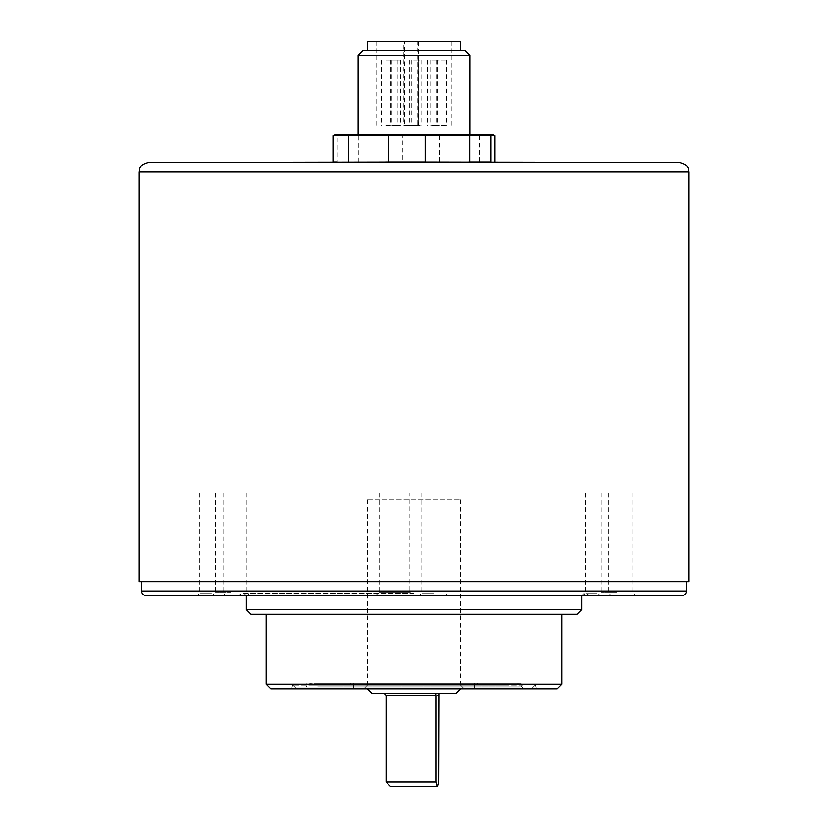 <?xml version="1.0" encoding="UTF-8"?>
<svg xmlns="http://www.w3.org/2000/svg" width="828" height="828" viewBox="0 0 828 828"><rect width="100%" height="100%" fill="white"/><g stroke="black" fill="none" stroke-linecap="round" stroke-linejoin="round"><path stroke-width="0.62" stroke-dasharray="4.14 3.1" d="M616.612 595.642L635.48 595.642L616.612 595.642M616.612 592.144L601.242 592.144L616.612 592.144M616.612 493.177L601.242 493.177L616.612 493.177M230.867 595.642L249.735 595.642L230.867 595.642M230.867 592.144L215.497 592.144L230.867 592.144M230.867 493.177L215.497 493.177L230.867 493.177M211.388 595.642L197.178 595.642L211.388 595.642M211.388 593.076L199.745 593.076L211.388 593.076M211.388 493.177L199.745 493.177L211.388 493.177M597.133 595.642L582.922 595.642L597.133 595.642M597.133 593.076L585.489 593.076L597.133 593.076M597.133 493.177L585.489 493.177L597.133 493.177M394.511 595.642L413.379 595.642L409.881 592.144L379.141 592.144L409.881 592.144L409.881 493.177L379.141 493.177L409.881 493.177M433.489 595.642L419.279 595.642L433.489 595.642M433.489 593.076L421.845 593.076L433.489 593.076M433.489 493.177L421.845 493.177L433.489 493.177M146.194 595.642L681.806 595.642M688.792 581.67L139.207 581.67M581.67 609.615L246.33 609.615M250.987 614.272L577.012 614.272M561.881 684.135L266.119 684.135M270.787 688.792L557.213 688.792M506.198 685.066L311.535 685.066L506.198 685.066M507.874 683.203L309.672 683.203L507.874 683.203M355.326 685.066L479.205 685.066L355.326 685.066M357.003 683.203L477.342 683.203L357.003 683.203M468.482 687.861L353.452 687.861L468.482 687.861M468.482 683.203L353.452 683.203L468.482 683.203M455.907 685.066L367.425 685.066L455.907 685.066M458.422 687.861L364.63 687.861L458.422 687.861M317.61 683.203L521.122 683.203L317.61 683.203M512.066 687.861L305.014 687.861L512.066 687.861M520.439 687.861L295.699 687.861L520.439 687.861M522.954 685.066L292.905 685.066L522.954 685.066M438.55 781.942L386.055 781.942M390.712 786.6L437.287 786.6M372.082 693.45L455.917 693.45M460.399 688.792L367.425 688.792L460.399 688.792M367.601 499.915L460.575 499.915L367.601 499.915M438.819 693.45L384.192 693.45L438.819 693.45M492.246 134.55L335.754 134.55M439.285 135.802L439.285 161.998L402.812 161.998L402.812 135.802L495.02 135.802M409.125 134.55L469.89 134.55L409.125 134.55M358.11 55.372L469.89 55.372M465.232 50.715L362.767 50.715M409.943 50.715L460.575 50.715L409.943 50.715M460.575 41.4L367.425 41.4M382.743 162.495L337.265 161.998L337.265 135.802L334.522 134.881M336.634 162.495L333.622 162.495L336.634 162.495M439.285 161.998L473.564 162.495L431.802 162.495L463.121 162.495M491.366 162.495L494.378 162.495L491.366 162.495M479.547 135.802L479.547 161.998L495.02 161.998M404.602 41.4L418.523 41.4L418.523 125.235L403.847 125.235L403.847 41.4L404.602 41.4L404.602 125.235M418.523 41.4L417.767 41.4L417.767 125.235L418.523 125.235M417.767 41.4L403.847 41.4M417.767 125.235L403.847 125.235M402.812 135.802L337.265 135.802M358.265 161.998L358.265 135.802M413.596 60.03L418.657 60.03L413.596 60.03M413.596 125.235L418.657 125.235L413.596 125.235M416.029 60.03L421.09 60.03L416.029 60.03M416.029 125.235L421.09 125.235L416.029 125.235M441.438 60.03L446.499 60.03L441.438 60.03M441.438 125.235L446.499 125.235L441.438 125.235M385.755 60.03L390.816 60.03L385.755 60.03M385.755 125.235L390.816 125.235L385.755 125.235M395.629 60.03L400.69 60.03L395.629 60.03M395.629 125.235L400.69 125.235L395.629 125.235M435 60.03L440.061 60.03L435 60.03M435 125.235L440.061 125.235L435 125.235M392.182 60.03L397.254 60.03L392.182 60.03M392.182 125.235L397.254 125.235L392.182 125.235M431.554 60.03L436.625 60.03L431.554 60.03M431.554 125.235L436.625 125.235L431.554 125.235M414 162.495L482.931 162.495L414 162.495M396.198 162.495L354.436 162.495M686.464 590.985L141.536 590.985M414 593.221L242.138 593.221L414 593.221M414 595.642L246.33 595.642L414 595.642M317.61 685.998L521.122 685.998L317.61 685.998M386.055 695.313L438.55 695.313M139.207 171.81L688.792 171.81M601.242 493.177L601.242 592.144L597.754 595.642M215.497 493.177L215.497 592.144L212.009 595.642M199.745 493.177L199.745 593.076L197.178 595.642M585.489 493.177L585.489 593.076L582.922 595.642M379.141 493.177L379.141 592.144L375.653 595.642M421.845 493.177L421.845 593.076L419.279 595.642M246.33 595.642L243.535 592.848L414 592.848L243.535 592.848L237.946 595.642M292.905 684.135L291.653 688.792M535.095 684.135L536.347 688.792M590.053 595.642L584.465 592.848L414 592.848L584.465 592.848L581.67 595.642M445.133 493.177L445.133 593.076L447.689 595.642M608.777 493.177L608.777 593.076L611.333 595.642M223.032 493.177L223.032 593.076L225.589 595.642M246.237 493.177L246.237 592.144L249.735 595.642M631.981 493.177L631.981 592.144L635.48 595.642M311.535 685.066L309.672 683.203M477.342 683.203L479.205 685.066M353.452 687.861L353.452 683.203M367.425 685.066L364.63 687.861M522.986 687.861L521.122 685.998L521.122 683.203M306.877 683.203L306.877 685.998L305.014 687.861M292.905 685.066L295.699 687.861M535.095 685.066L532.3 687.861M460.575 685.066L463.369 687.861M474.547 687.861L474.547 683.203M350.658 683.203L348.795 685.066M516.465 685.066L518.328 683.203M460.575 499.915L460.575 688.792M367.425 499.915L367.425 688.792M451.26 125.235L451.26 41.4M376.74 125.235L376.74 41.4M418.657 60.03L418.657 125.235M409.342 60.03L409.342 125.235M421.09 60.03L421.09 125.235M411.775 60.03L411.775 125.235M446.499 60.03L446.499 125.235M437.184 60.03L437.184 125.235M390.816 60.03L390.816 125.235M381.501 60.03L381.501 125.235M400.69 60.03L400.69 125.235M391.375 60.03L391.375 125.235M440.061 60.03L440.061 125.235M430.746 60.03L430.746 125.235M397.254 60.03L397.254 125.235M387.939 60.03L387.939 125.235M436.625 60.03L436.625 125.235M427.31 60.03L427.31 125.235"/><path stroke-width="1.24" d="M681.806 595.642L146.194 595.642C143.368 595.363 141.816 593.811 141.536 590.985L686.464 590.985C686.184 593.811 684.632 595.363 681.806 595.642M581.67 609.615L577.012 614.272L250.987 614.272L246.33 609.615L581.67 609.615L581.67 595.642M561.881 684.135L557.213 688.792L270.787 688.792L266.13 684.135L561.881 684.135L561.881 614.272M413.379 595.642L394.511 595.642M386.055 781.942L435.849 781.942L435.849 695.313L386.055 695.313L386.055 781.942L390.712 786.6L437.381 786.507L438.55 781.942L438.819 693.45M460.575 688.792L455.917 693.45L372.082 693.45L367.425 688.792M435.849 781.942L437.194 786.6M435.58 693.45L435.849 695.313M139.207 171.81L139.207 581.67L688.792 581.67L688.792 171.81L139.207 171.81C140.098 169.264 137.717 165.424 148.522 162.495L333.622 162.495L332.98 161.998L332.98 135.802L335.754 134.55L492.246 134.55L495.02 135.802L495.02 161.998L494.378 162.495L679.477 162.495L402.812 161.998M425.188 135.802L388.715 135.802L388.715 161.998L425.188 161.998L425.188 135.802L490.735 135.802L493.478 134.881M469.89 55.372L358.11 55.372L362.767 50.715L465.232 50.715L469.89 55.372L469.89 134.55M367.425 50.715L367.425 41.4L460.575 41.4L460.575 50.715M332.98 161.998L337.265 161.998M332.98 135.802L348.453 135.802L348.453 161.998M388.715 161.998L354.436 162.495M348.453 135.802L388.715 135.802M469.735 135.802L469.735 161.998L463.121 162.495M148.522 162.495L425.188 161.998M469.735 161.998L490.735 161.998L490.735 135.802M479.547 161.998L490.735 161.998M396.198 162.495L382.743 162.495M686.464 581.67L686.464 590.985M266.119 684.135L266.119 614.272M246.33 595.642L246.33 609.615M141.536 581.67L141.536 590.985M386.055 695.313L384.192 693.45M358.11 134.55L358.11 55.372M688.792 171.81C687.902 169.264 690.283 165.424 679.477 162.495"/></g></svg>
